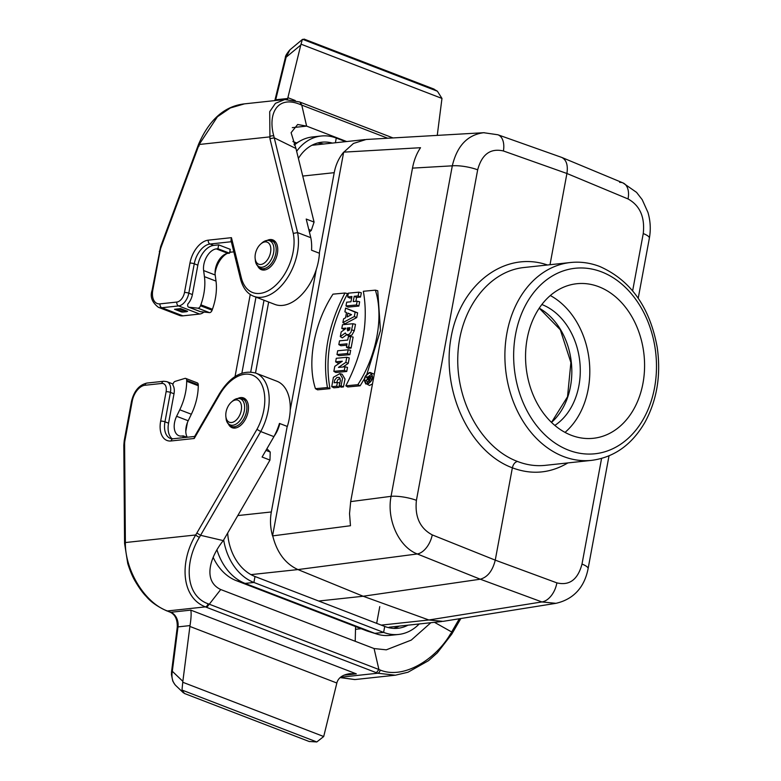 <?xml version="1.0" encoding="UTF-8"?>
<svg xmlns="http://www.w3.org/2000/svg" width="781" height="781" viewBox="0 0 781 781"><rect width="100%" height="100%" fill="white"/><g stroke="black" fill="none" stroke-linecap="round" stroke-linejoin="round"><path stroke-width="1.17" d="M598.832 286.744A77.729 59.278 -96.1 0 1 644.52 369.12A77.729 59.278 -96.1 0 1 593.375 438.287A77.729 59.278 -96.1 0 1 526.13 367.353A77.729 59.278 -96.1 0 1 576.749 283.728A77.729 59.278 -96.1 0 1 598.832 286.744M274.248 436.032A21.761 13.101 -68.9 0 0 279.803 423.556M302.745 176.057L334.219 172.669L319.292 253.2M316.237 269.65L290.21 410.093M287.193 426.397L271.329 511.965C269.904 519.902 270.304 527.888 272.549 535.903L343.669 152.149L420.529 147.707C416.673 153.398 413.989 160.203 412.495 168.12L350.679 501.617L391.056 496.335L452.306 165.826C457.07 145.832 467.536 134.801 483.703 132.711L366.201 139.477M356.468 304.961L357.161 301.202L359.65 301.808L358.86 306.074L348.023 307.099L345.983 305.957L356.468 304.961L358.86 306.074M351.675 297.883L349.703 298.069L347.662 296.926L351.928 296.516L350.952 301.788L346.676 302.198L345.983 305.957M357.161 301.202L353.217 301.573L354.203 296.302L358.137 295.931L358.84 292.172L361.33 292.777L360.539 297.044L356.595 297.415L355.872 301.329M348.677 346.979L350.63 336.474L353.119 337.07L351.079 348.092L348.453 348.336L346.413 347.194L348.677 346.979L351.079 348.092M346.784 345.182L340.867 345.739L338.827 344.597L347.037 343.816L346.413 347.194M344.343 370.36L345.007 366.797L347.496 367.402L346.744 371.473L335.908 372.498L333.858 371.356L344.343 370.36L346.744 371.473M340.047 362.765L337.665 362.989L335.625 361.847L342.312 361.212L334.785 366.357L333.858 371.356M345.007 366.797L338.466 367.412L345.827 362.374L346.774 357.288L349.263 357.893L348.238 363.399L342.986 366.982M345.837 385.824C362.833 353.256 368.671 321.743 363.35 291.284L375.358 290.151C383.998 316.403 376.696 355.833 357.835 384.691L345.837 385.824L347.75 386.976L360.139 385.804L364.356 378.785M367.002 373.796L380.464 330.539L377.76 290.757L375.358 290.151M350.679 501.617L349.537 513.605L350.464 525.73L272.549 535.903M341.082 385.804L339.081 385.99L341.072 387.142L343.435 386.917L345.017 379.088L342.166 374.236L339.813 373.621L342.566 378.268L341.082 385.804L343.435 386.917M336.679 382.524L337.812 379.693L340.155 378.336M339.081 385.99L340.438 380.347L339.296 377.418L336.923 377.457L334.707 380.025L334.151 382.768L337.392 382.456L336.699 386.214L331.73 386.683L333.838 387.825L339.091 387.327L339.315 386.126M339.696 384.057L339.881 383.061L337.392 382.456M327.454 387.552C322.133 357.093 327.971 325.579 344.977 293.021L347.584 293.607C330.402 326.351 324.535 358.03 329.972 388.655L317.584 389.826L315.456 388.684L327.454 387.552L329.972 388.655M372.508 383.842L369.569 385.472L367.343 384.35C372.898 380.767 373.933 376.842 370.438 372.586L369.54 372.508C364.288 375.622 363.087 379.478 365.947 384.086M370.438 372.586L374.284 374.255M347.467 353.539L348.16 349.781L350.649 350.386L349.859 354.652L339.022 355.667L336.982 354.525L347.467 353.539L349.859 354.652M354.291 330.724L351.889 335.108L348.716 335.81L346.559 334.698L349.127 334.375L351.05 332.11L352.992 323.734L355.482 324.34L354.291 330.724L351.85 329.865M346.666 334.756L342.322 337.89L340.301 336.591L345.309 332.979L346.549 334.698M344.46 329.562L341.805 328.479L345.749 328.108L345.641 328.723L341.17 331.945L340.301 336.591M356.732 317.574L344.929 323.822L342.898 322.582L354.32 316.539L356.732 317.574L357.61 312.83L345.583 308.095L344.899 311.824L346.481 312.654M550.009 264.72L566.918 173.489C568.138 165.25 566.43 159.9 561.793 157.44L622.965 182.91A18.656 11.403 112.6 0 1 628.031 198.94L566.918 173.489L503.413 150.967A18.656 11.061 -70.5 0 0 497.897 134.771L483.703 132.711M318.677 601.028L363.155 596.245L428.876 619.987L541.887 601.936A18.656 11.549 110.2 0 0 556.873 582.87L495.252 560.143C492.606 570.804 487.617 577.159 480.266 579.209L417.279 553.963A18.656 10.905 -68.2 0 0 432.254 534.897L495.252 560.143L512.365 467.819C469.977 452.15 441.363 391.711 450.959 338.114C459.96 284.313 504.946 250.232 547.481 264.993M609.014 455.85L588.103 568.675A18.656 4.403 -169.5 0 0 582.001 564.077L601.575 458.457M632.639 290.835L643.251 233.568A18.656 4.403 10.5 0 1 649.362 238.166L638.223 298.235M497.897 134.771L561.793 157.44M619.655 182.383A18.656 11.403 112.6 0 1 622.965 182.91L636.564 192.38L642.207 199.663L647.957 212.432C650.446 220.925 650.915 229.507 649.362 238.166M334.219 172.669C335.723 164.762 338.876 157.918 343.669 152.149M366.123 139.487L353.471 143.44L343.855 152.119M484.249 132.692L483.712 132.711M412.495 168.12L452.306 165.826A18.656 4.403 -169.5 0 1 477.669 169.819L416.419 500.328A18.656 4.403 -169.5 0 0 391.056 496.335C386.488 519.697 398.896 546.973 417.279 553.963L297.942 569.574L363.155 596.245L480.266 579.209L541.887 601.936L555.926 603.332M381.226 625.112L428.876 619.987L443.032 621.364M272.725 535.893C276.943 552.567 285.348 563.794 297.942 569.574L250.974 574.631M524.002 267.512C488.164 271.202 459.238 309.93 457.812 356.126C456.124 402.283 482.199 448.314 517.461 461.444C526.658 465.027 535.932 466.325 545.294 465.349L591.705 460.351A99.49 75.874 -96.1 0 1 505.629 369.55A99.49 75.874 -96.1 0 1 570.423 262.523L524.012 267.512M551.503 422.384L567.523 396.768L570.891 362.53L560.319 329.797L539.212 308.173A65.292 49.789 -96.1 0 1 571.341 362.482A65.292 49.789 -96.1 0 1 551.513 422.394M517.461 461.444C514.972 462.059 513.263 464.187 512.365 467.819C531.685 475.033 550.185 473.393 567.875 462.918M336.699 386.214L339.091 387.327M331.73 386.683L333.399 377.311L339.813 373.621M344.977 293.021L332.979 294.154C314.118 323.002 306.806 362.433 315.456 388.684M367.89 383.832L366.972 381.294M367.158 379.312L367.558 378.043M368.124 376.872L371.707 374.07M367.421 383.92C372.303 381.03 373.406 377.457 370.76 373.191L369.462 372.937C364.317 376.266 363.36 379.898 366.592 383.852L367.421 383.92M357.835 384.691L360.139 385.804M345.827 362.374L348.238 363.399M346.774 357.288L336.289 358.284L335.625 361.847M348.16 349.781L337.675 350.767L336.982 354.525M350.63 336.474L348.355 336.689L347.73 340.057L339.52 340.838L338.827 344.597M347.36 327.961L350.025 327.708L349.302 330.138L347.584 330.88L347.36 327.961L349.732 329.221M352.992 323.734L342.508 324.72L341.805 328.479M347.857 313.083L347.135 316.979L351.538 314.655L347.857 313.083L351.323 314.763M350.025 315.446L350.239 314.294M344.899 311.824L346.51 312.517L345.524 317.828L343.591 318.853L342.898 322.582M354.32 316.539L355.13 312.156L357.61 312.83M355.13 312.156L345.583 308.095M354.203 296.302L356.595 297.415M358.137 295.931L360.539 297.044M358.84 292.172L348.355 293.168L347.662 296.926M368.583 380.376L370.809 381.519M365.928 380.62L368.251 378.521L368.486 377.262L366.592 377.018L370.829 376.618L369.686 380.122L368.534 380.357L368.134 379.019L365.928 380.62L367.939 381.919L369.452 380.825M368.778 377.233L368.827 379.986L369.969 379.302L370.458 377.077L368.778 377.233L370.292 377.936M366.514 377.448L368.261 378.434M370.829 376.618L372.361 376.989M541.838 304.512A65.292 49.789 -96.1 0 1 541.848 304.522A65.292 49.789 -96.1 0 1 579.795 361.583A65.292 49.789 -96.1 0 1 554.842 425.401M565.034 432.381A77.729 59.278 83.9 0 0 589.225 360.558A77.729 59.278 83.9 0 0 550.312 295.53M260.854 264.476A11.813 7.117 -68.9 0 0 270.831 249.315A11.813 7.117 -68.9 0 0 260.727 244.023A11.813 7.117 -68.9 0 0 255.153 258.501A11.813 7.117 -68.9 0 0 260.854 264.476M231.566 422.511A11.813 7.117 -68.9 0 0 241.544 407.35A11.813 7.117 -68.9 0 0 231.44 402.059A11.813 7.117 -68.9 0 0 225.865 416.537A11.813 7.117 -68.9 0 0 231.566 422.511M294.32 145.12A52.854 40.309 -96.1 0 1 300.08 141.01A52.854 40.309 -96.1 0 1 312.459 136.958L321.255 136.011A52.854 40.309 83.9 0 0 296.643 151.309M345.602 141.654L336.269 138.061A52.854 40.309 83.9 0 0 321.255 136.011M317.555 143.03A46.635 35.565 -96.1 0 1 323.578 144.026M298.401 158.426A46.635 35.565 -96.1 0 1 321.918 142.191A46.635 35.565 -96.1 0 1 332.374 143.079M264.017 300.236L250.73 371.951M255.504 372.996L268.654 302.022M241.885 373.162L255.973 297.141M235.042 376.549L250.252 294.466M407.994 625.171A46.635 35.565 -96.1 0 1 397.968 628.266A46.635 35.565 -96.1 0 1 384.721 626.45L255.006 576.515A46.635 35.565 -96.1 0 1 227.671 533.052M223.678 539.935A52.854 40.309 83.9 0 0 253.903 582.46L383.617 632.395A52.854 40.309 83.9 0 0 398.632 634.445A52.854 40.309 83.9 0 0 419.212 623.96M398.632 634.445L389.836 635.392A52.854 40.309 -96.1 0 1 376.881 634.065A52.854 40.309 -96.1 0 1 374.821 633.342L245.107 583.407A52.854 40.309 -96.1 0 1 216.962 549.844M376.881 634.065L367.831 631.224A48.852 37.263 -96.1 0 1 365.928 630.55L236.213 580.615A48.852 37.263 -96.1 0 1 213.193 557.439M399.198 626.118A46.635 35.565 -96.1 0 1 393.526 628.373M182.891 315.846L199.692 314.04L178.615 305.927L161.813 307.734L182.891 315.846A18.656 11.237 111.1 0 1 179.493 315.426L158.416 307.314A18.656 11.237 111.1 0 0 161.813 307.734A3.104 2.372 83.9 0 1 160.046 303.868L176.848 302.062A9.323 5.613 -68.9 0 0 184.492 292.504L189.949 263.099A22.385 13.482 111.1 0 1 208.302 240.157L231.44 237.668L230.981 240.314L240.577 279.266C243.028 288.209 247.44 293.89 253.796 296.302L274.873 304.424A43.521 26.212 -68.9 0 0 319.439 253.259L311.56 250.223A43.521 26.212 -68.9 0 0 310.799 237.688L297.6 232.601A43.521 26.212 111.1 0 1 286.393 279.432A43.521 26.212 111.1 0 1 253.796 296.302M174.534 309.276L181.475 311.951A15.542 9.362 111.1 0 0 183.418 312.029L186.308 311.717A6.219 3.749 111.1 0 0 187.606 311.287L180.655 308.612A6.219 3.749 111.1 0 1 179.357 309.042L176.467 309.354A15.542 9.362 111.1 0 1 174.534 309.276L180.655 308.612M267.815 240.089A15.952 9.606 111.1 0 1 272.852 239.913A15.952 9.606 111.1 0 1 276.835 255.983A15.952 9.606 111.1 0 1 264.29 270.031A15.952 9.606 111.1 0 1 261.391 269.679A15.952 9.606 111.1 0 1 257.779 266.165M197.847 265.159A19.271 11.608 111.1 0 1 213.662 245.4L218.66 244.863L230.239 249.324L229.526 253.19L217.938 248.729L216.347 248.895A15.229 9.177 -68.9 0 0 203.626 270.558L204.437 276.65A43.521 26.212 111.1 0 1 200.854 304.815L200.512 305.761A3.104 1.874 111.1 0 1 197.896 308.173L188.914 307.226A3.104 1.874 111.1 0 1 188.621 307.158A3.104 1.874 111.1 0 1 187.743 304.473L187.831 304.004A12.437 7.488 -68.9 0 0 192.399 294.564L197.847 265.159L194.264 263.773L188.807 293.178L192.399 294.564M300.334 102.399L301.788 105.162L306.621 126.112L346.686 141.537M310.799 237.688L306.211 219.051L314.079 222.087L295.96 148.507L274.248 137.837L297.6 232.601L293.275 233.412L269.943 138.706L274.248 137.837L273.799 136.031C267.541 113.557 277.538 94.755 300.5 104.615L387.718 138.237M314.079 222.087L311.297 230.405L308.768 229.429M309.413 232.064L311.297 230.405M229.663 252.419A19.271 11.608 111.1 0 1 231.147 252.136L233.831 251.843M215.078 273.321L215.341 271.886A19.271 11.608 111.1 0 1 227.037 253.513M203.948 312.049A12.437 7.488 111.1 0 1 199.692 314.04M292.299 127.654L306.621 126.112L297.659 124.491L291.098 132.682L295.96 148.507M292.875 141.507L296.663 142.962M269.943 138.706L269.709 111.673L275.429 103.336L284.831 99.519L244.297 103.883C224.518 106.177 209.279 119.639 198.569 144.28L160.593 246.718L152.07 290.415C149.903 296.731 152.022 302.364 158.416 307.314M244.297 103.912L230.336 107.963L217.43 116.759L199.155 144.485L198.569 144.28M304.444 39.216L302.345 39.509L301.017 44.175L441.968 98.435L437.409 91.221L433.289 88.819M287.886 97.684L300.783 45.034L286.119 57.228L275.693 99.783L287.701 98.494L287.886 97.684L295.208 100.505M441.968 98.435L437.253 135.386M301.017 44.175L300.783 45.034M287.701 98.494L287.515 99.392M285.368 57.579C285.221 56.203 286.725 53.625 289.878 49.867L286.119 57.228A3.104 0.859 13.8 0 0 285.368 57.579L274.941 100.144A3.104 0.859 13.8 0 1 275.693 99.783A12.437 9.489 -96.1 0 1 275.488 100.524M273.799 136.031A3.104 1.904 -14.7 0 0 269.474 136.919L199.155 144.485L198.725 145.627L199.272 145.901M218.66 244.863L217.938 248.729M229.526 253.19L227.925 253.356A15.229 9.177 -68.9 0 0 215.205 275.019L216.015 281.111A43.521 26.212 111.1 0 1 212.432 309.266L212.09 310.223A3.104 1.874 111.1 0 1 209.484 312.625L200.502 311.687A3.104 1.874 111.1 0 1 200.209 311.619A3.104 1.874 111.1 0 1 199.946 311.473M185.79 431.581A19.271 11.608 111.1 0 1 186.054 429.921L187.411 422.55M220.73 589.528L209.288 604.211L378.912 669.512L374.079 648.552L220.73 589.528C202.699 581.093 209.777 557.204 223.278 540.618L269.972 460.077L262.094 457.041L273.926 436.638L260.727 431.551L200.58 535.307L223.278 540.618M355.209 641.299L355.58 626.567M434.47 622.32L451.672 631.966L459.326 618.767M374.079 648.552L386.312 649.831L411.275 640.088L430.868 622.711M460.849 618.523L451.779 634.123L437.321 652.838L428.515 660.677L407.994 672.226L395.381 675.204L377.731 673.222L376.364 672.705L378.912 669.512L380.22 670.059C404.08 679.812 436.208 658.637 450.452 633.957L452.58 631.468M340.213 677.498L354.808 679.538M309.139 741.481L316.803 741.95L323.705 736.522L182.754 682.252L181.993 690.053L184.472 693.489M174.905 684.595L172.767 681.042L171.429 674.569L171.576 671.553A3.104 0.605 7.3 0 1 172.308 671.269L182.852 681.344L190.008 625.591C191.15 618.425 191.413 613.27 190.798 610.127L356.321 673.847L349.868 673.681C343.015 674.638 338.739 677.478 337.05 682.203L323.705 736.522M182.852 681.344L182.754 682.252M273.926 436.638A43.521 26.212 -68.9 0 0 279.461 423.419L287.34 426.455A43.521 26.212 -68.9 0 0 276.865 381.216L255.787 373.103A43.521 26.212 111.1 0 1 260.727 431.551L256.969 429.335A40.417 24.338 -68.9 0 0 257.252 378.189A40.417 24.338 -68.9 0 0 219.578 394.737L194.225 438.483L171.088 440.972A22.385 13.482 111.1 0 1 160.652 421.135L166.109 391.72A9.323 5.613 -68.9 0 0 161.755 383.451L144.963 385.258A15.542 9.362 -68.9 0 0 132.214 401.19L124.98 440.24A15.542 9.362 -68.9 0 0 124.609 444.291L125.38 542.541C124.853 569.554 144.309 602.717 167.388 610.967L170.805 612.275L190.798 610.127M182.92 437.711L183.262 435.876L181.661 436.042A15.229 9.177 111.1 0 1 178.878 435.71A15.229 9.177 111.1 0 1 176.613 416.293L179.767 409.781A43.521 26.212 -68.9 0 0 186.688 381.265L186.688 380.347A3.104 1.874 -68.9 0 0 185.732 378.424A3.104 1.874 -68.9 0 0 184.882 378.414L175.178 381.362A3.104 1.874 -68.9 0 0 172.913 384.496L172.826 384.965A12.437 7.488 111.1 0 1 174.007 393.78L168.559 423.185A19.271 11.608 -68.9 0 0 172.201 438.805M265.96 450.383L270.216 452.023L266.907 448.743M270.216 452.023L269.972 460.077M238.527 398.125A15.952 9.606 111.1 0 1 240.655 397.588A15.952 9.606 111.1 0 1 243.555 397.939A15.952 9.606 111.1 0 1 246.796 416.283A15.952 9.606 111.1 0 1 232.094 427.715A15.952 9.606 111.1 0 1 228.491 424.2M207.99 603.752A3.104 1.923 -68.5 0 1 205.393 606.876C180.85 597.338 179.689 561.334 195.699 534.975A3.104 0.674 30.7 0 0 199.428 537.318C184.472 561.724 184.755 595.376 207.99 603.752L209.288 604.211L206.74 607.403L205.393 606.876L167.388 610.967A3.104 1.845 -69.2 0 1 166.812 610.888M168.755 611.484L166.831 610.898C157.625 606.7 150.831 601.956 146.447 596.664C142.962 593.179 139.223 588.044 135.211 581.259C132.585 576.856 130.095 570.95 127.752 563.54L124.589 543.488A3.104 1.386 -0.9 0 1 125.38 542.541L195.699 534.975L196.861 533.023L200.58 535.307L199.428 537.318M190.008 625.591L178 626.889L172.308 671.269C171.303 677.205 172.425 681.94 175.696 685.454L183.457 692.874M124.618 542.365L125.37 541.458M451.779 634.123A3.104 0.674 -149.3 0 1 450.452 633.957M219.578 394.737A3.104 0.635 30.1 0 1 219.207 394.063L194.371 436.911L194.225 438.483M183.262 435.876L186.913 437.282M187.245 437.243A15.229 9.177 111.1 0 1 188.201 420.754L191.345 414.242A43.521 26.212 -68.9 0 0 198.267 385.716L198.267 384.808A3.104 1.874 -68.9 0 0 197.31 382.885L185.732 378.424M601.585 271.886A93.271 71.13 83.9 0 0 516.622 382.397A93.271 71.13 83.9 0 0 636.984 428.73A93.271 71.13 83.9 0 0 601.585 271.886M237.805 515.567L271.329 511.965M556.873 582.87C569.476 585.857 577.842 579.6 582.001 564.077M643.251 233.568C645.028 217.118 639.951 205.569 628.031 198.94M477.669 169.819C481.857 154.296 490.439 148.009 503.413 150.967M416.419 500.328C414.682 516.778 419.963 528.307 432.254 534.897M369.569 385.472L367.343 384.35M347.135 329.211L349.39 330.002M368.466 378.922L369.901 379.42M370.438 378.736L371.932 379.263M271.583 240.519A14.927 8.991 111.1 0 1 275.322 255.563A14.927 8.991 111.1 0 1 263.578 268.703A14.927 8.991 111.1 0 1 260.864 268.371C257.388 266.555 255.553 263.802 255.338 260.122A14.009 8.435 -68.9 0 0 262.104 267.209A14.009 8.435 -68.9 0 0 273.594 252.849A14.009 8.435 -68.9 0 0 267.073 240.431A14.009 8.435 -68.9 0 0 261.947 242.95L267.981 240.07L275.644 242.081M242.295 398.554A14.927 8.991 111.1 0 1 246.025 413.598A14.927 8.991 111.1 0 1 234.29 426.738A14.927 8.991 111.1 0 1 231.576 426.406C228.101 424.591 226.256 421.838 226.051 418.147A14.009 8.435 -68.9 0 0 232.816 425.245A14.009 8.435 -68.9 0 0 244.307 410.884A14.009 8.435 -68.9 0 0 237.775 398.466A14.009 8.435 -68.9 0 0 232.66 400.985L238.693 398.105L246.357 400.116M335.4 142.757L336.269 138.061M255.006 576.515L253.903 582.46L245.107 583.407L236.213 580.615M379.771 606.603L376.667 623.355M384.721 626.45L383.617 632.395L374.821 633.342L365.928 630.55M213.662 245.4L210.069 244.023A19.271 11.608 -68.9 0 0 194.264 263.773A3.104 0.732 10.5 0 0 189.949 263.099M198.725 145.627L161.189 246.903A15.542 9.362 -68.9 0 0 160.046 251.043L152.803 290.093A15.542 9.362 -68.9 0 0 160.046 303.868M231.44 237.668L241.28 277.626A40.417 24.338 -68.9 0 0 274.229 286.578A40.417 24.338 -68.9 0 0 293.275 233.412M302.598 39.314L437.409 91.221M231.147 252.136L229.809 251.619M231.332 241.729L210.069 244.023A3.104 2.372 83.9 0 1 208.302 240.157M184.492 292.504A3.104 0.732 10.5 0 1 188.807 293.178A12.437 7.488 111.1 0 1 178.615 305.927A3.104 2.372 83.9 0 1 176.848 302.062M161.189 246.903L160.593 246.718M160.046 251.043A3.104 0.732 -169.5 0 0 159.304 251.365M152.803 290.093A3.104 0.732 -169.5 0 0 152.07 290.415M241.28 277.626A3.104 1.874 166.2 0 0 240.577 279.266M299.611 101.969A3.104 1.923 111.5 0 1 300.5 104.615M227.925 253.356L216.347 248.895M215.205 275.019L203.626 270.558M216.015 281.111L204.437 276.65M212.432 309.266L200.854 304.815M212.09 310.223L200.512 305.761M209.484 312.625L197.896 308.173M200.502 311.687L188.914 307.226M179.357 309.042L186.308 311.717M176.467 309.354L183.418 312.029M355.599 629.301L361.125 628.705M376.364 672.705L206.74 607.403M356.321 673.847L344.001 675.174M340.536 677.225L377.731 673.222A3.104 1.816 -69.4 0 0 380.22 670.059M316.803 741.95L181.993 690.053M336.836 683.014L189.881 626.44M174.007 393.78L170.424 392.394L164.967 421.808A19.271 11.608 -68.9 0 0 170.443 438.463L173.07 438.766A3.104 2.372 83.9 0 0 171.088 440.972M160.652 421.135A3.104 0.732 -169.5 0 1 164.967 421.808L168.559 423.185M173.021 384.018L166.89 381.655A12.437 7.488 111.1 0 1 170.424 392.394A3.104 0.732 -169.5 0 0 166.109 391.72M196.861 533.023L256.969 429.335M177.258 627.172C177.502 619.538 175.159 614.549 170.238 612.206A3.104 1.874 -68.9 0 0 170.805 612.275A12.437 9.489 -96.1 0 1 178 626.889A3.104 0.605 7.3 0 0 177.258 627.172L171.576 671.553M124.569 542.375L123.818 445.209A3.104 1.357 -0.4 0 1 124.609 444.291M123.818 445.209L124.238 440.562A3.104 0.732 10.5 0 1 124.98 440.24M124.238 440.562L131.472 401.512A3.104 0.732 10.5 0 1 132.214 401.19M131.472 401.512C133.961 391.076 139.116 384.926 146.945 383.061A3.104 2.372 83.9 0 0 144.963 385.258M146.945 383.061L163.746 381.255A3.104 2.372 83.9 0 0 161.755 383.451M176.613 416.293L188.201 420.754M179.767 409.781L191.345 414.242M186.688 381.265L198.267 385.716M186.688 380.347L198.267 384.808M364.825 139.594L312.341 145.237M441.626 621.549L389.153 627.202M588.103 568.675C586.56 576.232 581.513 597.572 555.867 603.342L443.081 621.354M591.705 460.351C614.305 457.324 632.093 444.565 645.067 422.072C657.114 399.716 661.156 374.753 657.182 347.174C649.792 307.128 630.667 280.252 599.818 266.516C590.153 262.816 580.351 261.479 570.423 262.523M264.915 269.933L260.864 268.371M255.153 258.501L255.338 260.122M260.727 244.023L261.947 242.95M235.628 427.968L231.576 426.406M225.865 416.537L226.051 418.147M231.44 402.059L232.66 400.985M294.037 144.465L300.08 141.01M304.102 39.089L434.158 89.151M289.878 49.867L302.345 39.509M393.019 137.934L299.582 101.96L284.831 99.519M200.209 311.619L188.621 307.158M340.096 677.596L354.838 679.568L395.342 675.204M309.383 741.579L184.365 693.45M168.188 611.416L170.238 612.206M124.589 543.488L124.569 542.385M163.746 381.255L166.89 381.655M194.635 436.452L173.07 438.766M219.207 394.063C230.053 376.559 242.247 369.569 255.787 373.103"/></g></svg>
